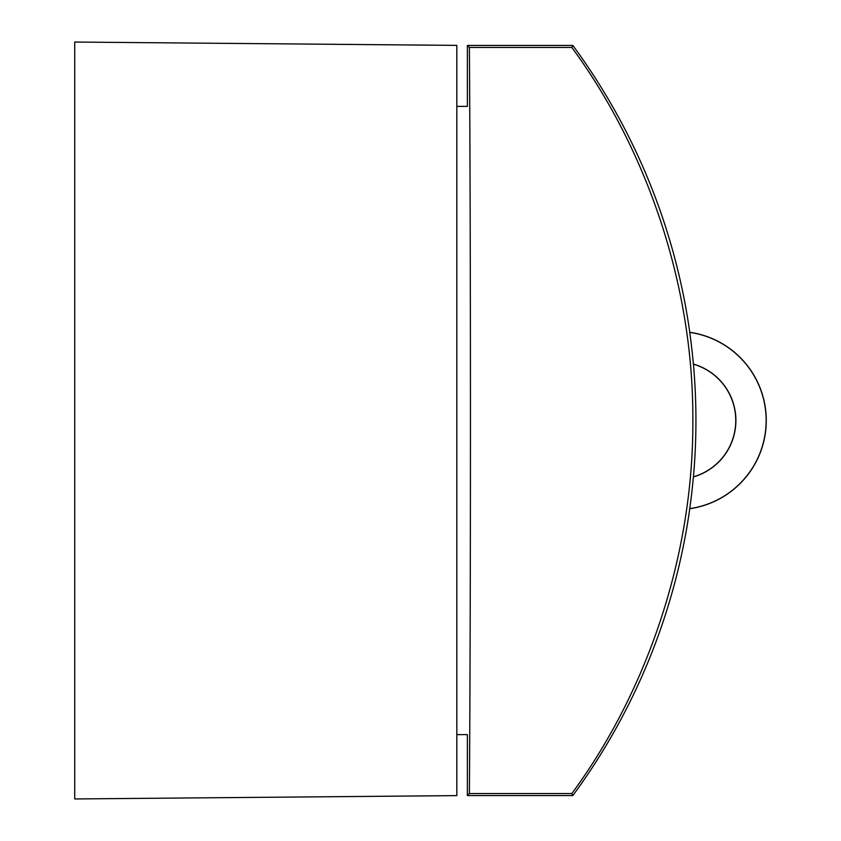 <?xml version="1.0" encoding="UTF-8"?>
<svg xmlns="http://www.w3.org/2000/svg" width="841" height="841" viewBox="0 0 841 841"><rect width="100%" height="100%" fill="white"/><g stroke="black" fill="none" stroke-linecap="round" stroke-linejoin="round"><path stroke-width="1.26" d="M467.386 45.435L572.837 45.435L571.817 47.453L469.404 47.453L467.386 45.435L467.386 106.386L456.831 106.386M469.404 47.453C470.802 262.497 470.802 578.503 469.404 793.547L571.817 793.547L572.837 795.565L467.386 795.565L467.386 734.613L456.831 734.613M572.837 45.435A632.926 632.926 -50.3 0 1 689.767 332.311L689.736 332.395A632.884 632.884 129.7 0 1 693.383 364.09A58.681 58.681 129.7 0 1 693.383 476.91A632.884 632.884 129.7 0 1 689.736 508.605L689.767 508.689A632.926 632.926 -50.3 0 1 572.837 795.565M689.736 332.395A88.999 88.999 129.7 0 1 689.736 508.605M571.817 793.547C643.249 696.853 693.52 561.704 692.858 420.111C693.404 278.413 642.85 143.843 571.817 47.453M469.404 793.547L467.386 795.565M693.426 476.805A632.926 632.926 -50.3 0 0 693.426 364.195A58.607 58.607 129.7 0 1 693.426 476.805L693.383 476.91M689.767 332.311A89.083 89.083 129.7 0 1 689.767 508.689M456.831 795.618L456.831 45.382L74.733 42.05L74.733 798.95L456.831 795.618"/></g></svg>
